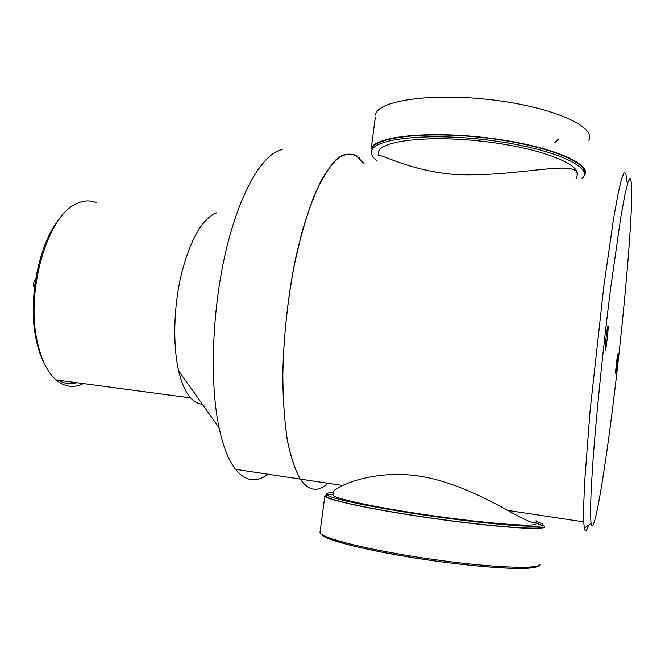 <?xml version="1.0" encoding="UTF-8"?>
<svg xmlns="http://www.w3.org/2000/svg" width="665" height="665" viewBox="0 0 665 665"><rect width="100%" height="100%" fill="white"/><g stroke="black" fill="none" stroke-linecap="round" stroke-linejoin="round"><path stroke-width="1" d="M536.023 520.737C537.719 525.533 528.326 522.1 507.852 510.429C486.007 498.509 452.857 481.103 418.451 475.982C384.121 471.061 355.858 479.249 342.591 485.483L300.214 479.083C308.676 491.127 317.937 492.524 328.011 483.28C317.937 492.524 308.676 491.127 300.214 479.083C295.135 470.014 290.896 457.37 287.504 441.153C284.72 423.048 283.14 402.383 282.775 379.15C283.232 342.134 286.881 304.919 293.731 267.513L301.594 233.506C307.604 212.875 314.055 195.402 320.937 181.088C327.903 168.885 334.761 160.406 341.502 155.668C348.036 153.058 354.054 153.864 359.557 158.104M267.928 474.212C256.366 483.056 245.535 481.427 235.452 469.307C228.644 460.571 223.199 446.755 219.118 427.861C209.442 382.674 211.977 309.691 226.067 250.389C240.148 190.98 263.099 153.108 282.226 149.592M202.318 404.179C198.178 403.988 194.305 401.918 190.697 397.961C185.585 392.267 181.57 383.223 178.652 370.812C172.551 344.512 173.731 304.961 181.844 272.176C191.154 237.895 202.792 218.103 216.765 212.817M96.467 202.7C89.983 199.932 83.167 200.348 76.01 203.947C47.647 215.925 25.47 290.921 37.265 341.519C41.197 359.499 47.464 372.3 56.059 379.915C64.705 387.105 73.815 388.327 83.399 383.58M76.866 382.707C70.548 384.586 64.447 383.763 58.562 380.255M45.428 365.667C41.463 358.659 38.404 350.073 36.251 339.898C26.974 298.992 39.775 238.851 61.92 215.867M536.189 521.21L542.873 524.103L543.106 525.092C541.368 528.359 492.383 524.751 434.22 516.497C376.066 508.276 328.552 498.293 326.407 494.552C325.551 493.372 327.978 492.699 333.664 492.549M542.889 526.913C541.144 530.254 492.142 526.713 433.971 518.451C375.816 510.221 328.31 500.147 326.166 496.331L326.299 495.35M326.939 495.034L333.439 494.261M535.774 522.889L542.266 525.566M535.924 524.012C533.953 527.021 488.019 523.596 433.888 515.907C379.773 508.251 335.376 498.933 333.281 495.425L333.406 494.519M542.748 525.225L544.078 526.098L544.311 527.121C542.615 530.52 493.014 526.946 434.046 518.567C375.085 510.23 326.964 500.022 324.811 496.165L326.399 494.619M539.938 564.527C538.035 569.589 488.534 567.478 429.656 558.924C370.787 550.429 322.525 538.492 320.031 532.914L320.156 531.327M531.601 567.844C515.666 569.996 466.381 566.065 416.938 558.309C367.446 550.57 328.435 540.811 322.292 535.416M354.395 504.452L355.783 505.267M377.354 161.113C372.317 157.289 370.521 153.64 371.968 150.165C376.074 138.312 429.49 132.667 488.95 140.19C548.484 147.58 591.002 165.344 583.488 176.857L582.016 178.785M371.968 150.165L372.192 148.478C376.307 136.791 427.603 130.98 486.015 137.954C544.485 144.804 588.633 162.052 584.219 173.856M378.244 154.363L378.651 151.254C382.575 140.382 430.538 135.086 484.951 141.57C539.415 147.938 580.886 163.922 577.004 174.945M375.326 117.381L371.236 148.32C375.376 136.283 429.274 130.498 489.307 138.087C549.415 145.544 592.291 163.548 584.693 175.244L583.421 176.981M375.825 113.624L375.833 113.607C380.222 100.024 434.162 92.626 493.995 100.124C553.912 107.481 596.497 126.965 588.799 140.232M542.648 147.048L543.33 146.899M554.834 142.701L558.492 139.085M402.383 136.35L402.616 137.273M588.5 525.209C586.588 531.443 585.208 532.457 584.344 528.251L583.729 521.875L583.687 505.516L584.726 480.97L590.038 411.327L603.837 286.075L613.687 218.004L617.935 194.521L621.451 179.301L624.119 172.435L625.898 173.54L626.771 181.894M235.452 469.307L300.214 479.083C294.919 469.573 290.555 456.198 287.122 438.95C284.354 419.673 282.924 397.712 282.808 373.082C283.78 333.863 288.144 295.16 295.9 256.989C301.461 233.224 307.704 212.434 314.636 194.612C321.769 178.96 328.934 167.297 336.141 159.633C343.198 154.322 349.773 152.883 355.883 155.311L364.071 163.648M576.256 178.386C586.048 156.15 522.698 177.281 456.298 174.604C409.731 171.138 380.895 153.44 378.086 155.544M342.591 485.483C337.787 487.777 334.877 489.598 333.88 490.928L333.722 492.117M617.669 365.609C625.191 299.184 631.168 229.558 631.75 196.508L631.551 183.374L630.345 178.129L628.101 181.819L624.826 195.128L620.661 218.103L610.528 289.067C603.338 346.091 596.63 411.718 593.072 459.307L591.152 489.939L590.478 511.501L591.002 523.38C594.053 541.975 607.644 455.326 617.669 365.609M616.405 362.467L615.566 372.741C615.615 376.814 618.034 356.997 617.885 353.788L616.405 362.467M606.148 336.889L605.15 349.798C605.258 355.916 608.367 331.577 608.143 326.515C607.893 324.52 607.228 327.978 606.148 336.889M35.27 281.495L34.671 285.825M178.652 370.812L219.118 427.861M190.697 397.961L56.059 379.915M36.251 339.898L37.265 341.519M34.422 287.97C32.726 284.844 33.109 282.051 35.561 279.599M326.407 494.552L326.166 496.331M333.88 490.928L333.281 495.425M324.811 496.165L319.965 532.79M320.031 532.914C322.716 540.263 370.912 551.435 429.424 560.138C488.044 568.55 537.262 570.944 539.797 565.042M375.85 113.574L375.625 115.103M583.729 521.875L507.852 510.429M607.694 326.465L608.143 326.515M591.002 523.38L584.344 528.251"/></g></svg>
